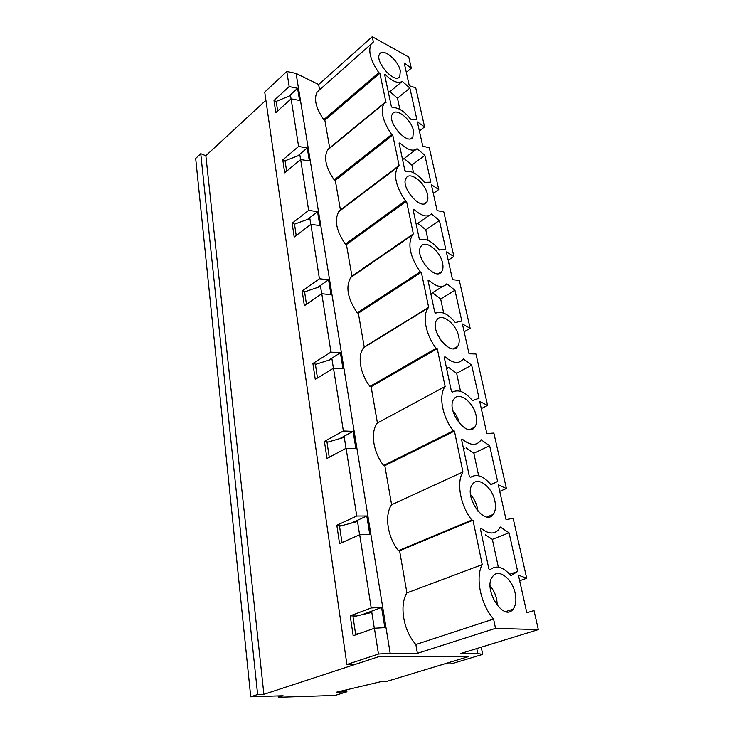 <?xml version="1.0" encoding="UTF-8"?>
<svg xmlns="http://www.w3.org/2000/svg" width="734" height="734" viewBox="0 0 734 734"><rect width="100%" height="100%" fill="white"/><g stroke="black" fill="none" stroke-linecap="round" stroke-linejoin="round"><path stroke-width="1.1" d="M476.77 648.572L477.77 653.572L460.759 653.499L538.325 629.616L534.013 610.569L526.801 612.725L518.424 575.162L526.709 578.264L513.149 518.342L506.038 519.599L498.303 484.917L506.396 488.505L493.854 433.069L486.844 433.546L479.687 401.434L487.596 405.425L475.962 353.99L469.063 353.797L462.411 323.978L470.145 328.309L459.319 280.452L452.539 279.682L446.345 251.918L453.906 256.524L443.804 211.897L437.134 210.621L431.353 184.702L438.748 189.546L429.307 147.828L422.747 146.112L417.343 121.872L424.582 126.909L415.728 87.814L409.288 85.731L404.214 63.005L411.297 68.207L408.774 57.078L372.257 36.7L318.648 84.52L296.086 73.428L286.81 71.482L289.178 86.575L297.591 88.282L299.573 100.494L291.114 98.833L298.6 146.451L307.243 147.965L299.756 154.259L299.876 155.067L285.067 160.792L286.627 171.242M297.591 88.282L290.398 94.805L291.04 98.888L290.398 94.805L288.792 96.264M265.901 100.255L205.85 155.709L263.891 694.327L257.625 694.511L250.725 696.795L283.095 695.759L278.296 697.3L335.08 695.428L346.888 691.823L336.75 692.134L380.992 681.647L386.368 681.528L468.118 656.728L378.772 656.655L263.891 694.327M371.808 612.404L374.303 628.267L371.615 611.165L371.808 612.404L353.026 616.817L355.623 634.249L357.339 634.286M357.513 521.479L359.596 534.765L357.33 520.333L357.513 521.479L339.53 526.241L341.934 542.353L342.439 542.408M344.274 437.317L346.008 448.346L344.108 436.253L344.274 437.317L327.025 442.354L329.245 457.254M331.979 359.174L333.41 368.248L331.823 358.183L331.979 359.174L315.418 364.44L317.446 378.028M320.538 286.434L321.694 293.784L320.4 285.517L320.538 286.434L304.601 291.884L306.454 304.316M309.867 218.558L310.785 224.402L309.73 217.695L309.867 218.558L294.508 224.164L296.206 235.541M297.866 155.847L299.756 154.259L300.591 159.581L299.876 155.067M286.81 71.482L264.726 92.08L346.888 664.49L355.045 664.435L378.772 656.655L468.118 656.728L444.51 663.894L451.327 663.848L482.697 654.389L481.247 647.186M205.85 155.709L200.749 153.7L257.625 694.511M346.604 689.795L346.888 691.823M278.14 695.924L278.296 697.3M200.749 153.7L195.675 158.425L250.725 696.795M277.645 110.981L276.213 101.375L290.517 95.558M360.752 633.075L355.623 634.249M343.42 541.967L341.934 542.353M307.243 147.965L309.353 160.994L300.656 159.526L284.7 172.839L282.783 159.884L298.6 146.451M296.086 73.428L390.158 653.223L378.46 654.058L374.395 628.231L384.836 627.625L381.579 607.468L371.211 607.963L359.688 534.719L369.789 534.6L366.78 515.993L356.742 516.02L346.09 448.3L355.88 448.602L353.091 431.363L343.365 430.986L333.484 368.193L342.98 368.863L340.392 352.843L330.961 352.118L321.776 293.738L330.988 294.71L328.575 279.792L319.418 278.764L310.858 224.347L319.804 225.586L317.556 211.658L308.656 210.374L300.656 159.526M285.067 160.829L282.783 159.884M317.556 211.658L307.491 219.42M328.575 279.792L317.675 287.416M340.392 352.843L328.428 360.302M353.091 431.363L339.686 438.657M366.78 515.993L351.21 523.149M381.579 607.468L362.192 614.661M308.656 210.374L292.15 223.237L294.206 237.073L310.858 224.347M294.609 224.127L292.15 223.237M289.178 86.575L274.002 100.475L275.8 112.641L291.114 98.833M378.46 654.058L346.888 664.49M371.211 607.963L350.219 615.826L353.173 635.763L374.395 628.231M356.742 516.02L336.823 525.26L339.548 543.692L359.688 534.719M343.365 430.986L324.419 441.382L326.951 458.475L346.09 448.3M330.961 352.118L312.895 363.486L315.253 379.377L333.484 368.193M319.418 278.764L302.169 290.948L304.362 305.757L321.776 293.738M356.311 616.046L350.219 615.826M341.292 525.773L336.823 525.26M328.043 442.051L324.419 441.382M315.987 364.257L312.895 363.486M304.894 291.793L302.169 290.948M318.648 84.52L319.547 89.686L317.235 91.878C313.611 98.705 315.794 107.971 323.786 119.679L324.841 120.165L329.649 147.883M329.089 148.727L327.648 149.919C323.547 157.452 325.731 167.453 334.209 179.903L335.291 180.353L340.42 209.906L338.796 211.649C334.126 220.017 336.31 230.852 345.329 244.147L346.439 244.55L351.916 276.122L350.769 277.434C345.43 286.755 347.586 298.554 357.21 312.831L358.348 313.179L364.22 346.989L363.66 347.659C357.183 355.43 359.99 373.661 369.954 386.433L371.12 386.717L377.414 423.004C370.193 431.665 372.991 452.016 383.634 465.484L384.827 465.695L391.607 504.744C384.304 514.846 387.359 536.857 398.378 550.638L399.599 550.757L406.911 592.898C399.131 605.183 403.342 630.772 415.866 644.507L417.398 653.333L390.158 653.223M416.875 119.495L409.875 88.098L402.305 81.364C398.259 83.869 392.626 81.639 385.405 74.666L384.662 74.749L391.387 106.659L392.378 107.641C398.103 107.247 404.177 111.091 410.618 119.192L416.875 119.495M413.462 130.689L412.866 137.13C407.783 146.112 386.378 121.725 392.552 113.843C396.25 107.311 411.48 119.734 413.462 130.689M515.176 593.301C516.562 600.155 515.874 605.449 513.094 609.165C503.405 622.515 482.165 587.851 492.872 576.199C498.707 568.199 512.369 578.842 515.176 593.301M510.919 575.704L517.672 571.437L509.057 532.792L500.23 527.021L498.67 529.59C494.248 534.462 488.44 534.077 481.256 528.434L480.559 528.388L480.458 529.141L488.835 568.868L490 569.823C496.184 564.758 503.157 566.721 510.919 575.704M400.296 70.813L399.801 76.464C395.213 84.878 374.046 61.28 379.726 53.931C383.139 47.682 398.424 60.371 400.296 70.813M494.881 500.973C496.065 506.772 495.505 511.259 493.193 514.442C484.513 526.975 462.925 495.074 472.668 484.064C478.118 476.219 492.22 487.128 494.881 500.973M490.927 484.697L497.615 481.486L489.642 445.758L481.045 439.721L480.128 441.162C475.779 445.978 469.879 445.336 462.42 439.235L461.704 439.171L461.622 439.804L469.347 476.449L470.485 477.412C476.605 473.43 483.422 475.861 490.927 484.697M476.118 415.664C477.146 420.6 476.687 424.435 474.76 427.151C466.98 438.895 445.217 409.205 454.089 398.856C459.154 391.222 473.614 402.425 476.118 415.664M472.439 400.562L479.054 398.259L471.659 365.137L463.282 358.889L462.879 359.476C458.649 364.183 452.685 363.284 445.006 356.779L444.217 357.219L451.364 391.13L452.465 392.103C458.511 389.048 465.173 391.864 472.439 400.562M458.732 336.603C459.622 340.833 459.255 344.118 457.631 346.457C450.667 357.44 428.849 329.52 436.932 319.831C441.62 312.445 456.374 323.96 458.732 336.603M455.3 322.547L461.824 321.033L454.961 290.242L446.795 283.819C442.675 288.343 436.693 287.178 428.849 280.324L428.069 280.654L434.702 312.115L435.776 313.106C441.749 310.858 448.254 314.005 455.3 322.547M442.574 263.111C443.345 266.772 443.052 269.607 441.684 271.617C435.427 281.884 413.673 255.395 421.041 246.349C425.381 239.238 440.345 251.056 442.574 263.111M439.363 250L445.795 249.184L439.4 220.475L431.436 213.924C427.326 217.704 421.463 216.145 413.829 209.227L413.068 209.465L419.233 238.743L420.279 239.734C426.17 238.183 432.528 241.614 439.363 250M427.518 194.638C428.197 197.822 427.95 200.281 426.793 202.024C421.16 211.621 399.553 186.289 406.287 177.848C410.297 171.022 425.417 183.142 427.518 194.638M424.5 182.381L430.849 182.16L424.867 155.333L417.096 148.681C413.022 151.819 407.26 149.91 399.837 142.965L399.076 143.121L404.838 170.426L405.847 171.417C411.655 170.481 417.875 174.132 424.5 182.381M372.257 36.7L373.358 41.994L371.184 44.068C367.908 50.765 370.45 60.298 378.799 72.666L379.863 73.226L386.047 102.898L384.974 102.356L383.91 103.632C380.203 111.073 382.781 121.376 391.662 134.542L392.745 135.065L399.085 165.499L397.571 167.196C393.341 175.499 395.965 186.693 405.425 200.786L406.535 201.254L413.343 233.889L412.26 235.183C407.425 244.477 410.077 256.707 420.206 271.855L421.334 272.268L428.647 307.353L428.124 308.023C422.087 315.739 425.683 334.695 436.097 348.329L437.253 348.668L445.134 386.488C438.409 395.167 442.107 416.417 453.236 430.821L454.429 431.078L462.943 471.971C456.199 482.229 460.246 505.322 471.788 520.085L472.999 520.25L482.238 564.593C475.127 577.227 480.513 604.256 493.587 619.028L495.523 628.35L538.325 629.616M406.306 72.363L411.297 68.207M477.77 653.572L482.697 654.389M417.398 653.333L495.523 628.35M519.672 580.741L526.709 578.264M398.378 550.638L471.788 520.085M399.599 550.757L472.999 520.25M406.911 592.898L482.238 564.593M419.371 130.946L424.582 126.909M433.299 193.427L438.748 189.546M497.386 605.743L496.753 599.623C495.569 594.292 493.358 589.686 490.129 585.824M498.322 567.107L492.358 539.362L485.394 534.893M415.866 644.507L493.587 619.028M499.744 491.367L506.396 488.505M464.154 331.768L470.145 328.309M357.21 312.831L420.206 271.855M358.348 313.179L421.334 272.268M481.284 408.618L487.596 405.425M448.19 260.212L453.906 256.524M369.954 386.433L436.097 348.329M371.12 386.717L437.253 348.668M345.329 244.147L405.425 200.786M346.439 244.55L406.535 201.254M328.786 148.598L384.974 102.356M323.786 119.679L378.799 72.666M459.539 423.61C458.374 418.747 456.144 414.444 452.841 410.682M377.414 423.004L445.134 386.488M383.634 465.484L453.236 430.821M477.907 511.231L477.458 508.359C476.274 503.084 473.971 498.505 470.558 494.615M478.669 475.751L473.825 453.208L466.09 447.878M464.31 448.722L463.659 449.465M473.825 453.208L489.642 445.758M490.762 484.495L497.615 481.486M391.607 504.744L462.943 471.971M384.827 465.695L454.429 431.078M276.232 101.503L274.002 100.475M399.874 109.403L397.47 98.237L389.938 91.622L388.396 92.456M389.938 91.622L402.305 81.364M397.47 98.237L409.875 88.098M334.209 179.903L391.662 134.542M335.291 180.353L392.745 135.065M324.841 120.165L379.863 73.226M460.521 391.341L456.64 373.322L471.659 365.137M456.64 373.322L448.575 367.404M447.878 367.789L446.703 369.037M364.22 346.989L428.647 307.353M441.914 341.824L437.042 333.52M443.694 313.115L440.666 299.041L454.961 290.242M440.666 299.041L432.528 292.747L442.602 286.443M432.528 292.747L430.95 294.288M351.916 276.122L413.343 233.889M428.06 240.413L425.775 229.788L439.4 220.475M425.775 229.788L417.829 223.365L429.023 215.594M417.829 223.365L416.27 224.65M340.42 209.906L399.085 165.499M413.49 172.673L411.857 165.077L424.867 155.333M411.857 165.077L404.113 158.553L416.031 149.497M404.113 158.553L402.553 159.608M492.358 539.362L509.057 532.792M509.745 574.291L517.672 571.437M461.603 439.638L462.42 439.235M384.763 75.217L385.405 74.666M444.217 357.219L445.006 356.779M428.106 280.801L428.849 280.324M413.123 209.731L413.829 209.227M399.158 143.488L399.837 142.965M480.431 528.764L481.256 528.434M505.754 611.596L513.094 609.165M371.184 44.068L317.235 91.878M469.898 429.546L474.76 427.151M487.165 516.929L493.193 514.442M398.333 77.694L399.801 76.464M428.124 308.023L363.66 347.659M453.768 348.641L457.631 346.457M412.26 235.183L350.769 277.434M438.638 273.562L441.684 271.617M397.571 167.196L338.796 211.649M424.408 203.713L426.793 202.024M383.91 103.632L327.648 149.919M410.994 138.57L412.866 137.13"/></g></svg>

